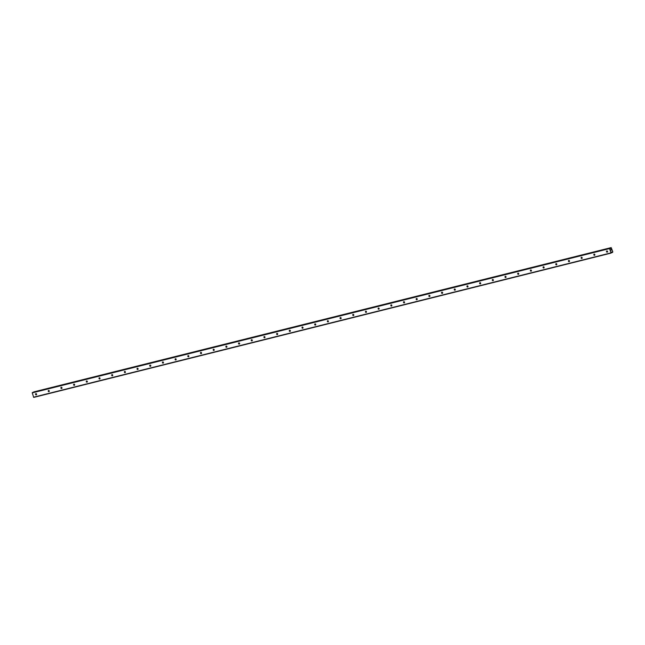 <?xml version="1.0" encoding="UTF-8"?>
<svg xmlns="http://www.w3.org/2000/svg" width="645" height="645" viewBox="0 0 645 645"><rect width="100%" height="100%" fill="white"/><g stroke="black" fill="none" stroke-linecap="round" stroke-linejoin="round"><path stroke-width="0.97" d="M35.886 393.644A0.629 0.54 66.1 0 1 36.241 394.853A0.629 0.54 66.1 0 1 35.886 393.644M48.577 390.475A0.629 0.54 66.1 0 1 48.931 391.676A0.629 0.54 66.1 0 1 48.577 390.475M61.259 387.306A0.629 0.54 66.1 0 1 61.622 388.508A0.629 0.54 66.1 0 1 61.259 387.306M73.949 384.138A0.629 0.54 66.1 0 1 74.304 385.339A0.629 0.54 66.1 0 1 73.949 384.138M86.64 380.961A0.629 0.54 66.1 0 1 86.994 382.163A0.629 0.54 66.1 0 1 86.64 380.961M99.33 377.793A0.629 0.54 66.1 0 1 99.685 378.994A0.629 0.54 66.1 0 1 99.33 377.793M112.012 374.624A0.629 0.54 66.1 0 1 112.367 375.825A0.629 0.54 66.1 0 1 112.012 374.624M124.703 371.447A0.629 0.54 66.1 0 1 125.057 372.649A0.629 0.54 66.1 0 1 124.703 371.447M137.393 368.279A0.629 0.54 66.1 0 1 137.748 369.48A0.629 0.54 66.1 0 1 137.393 368.279M150.075 365.11A0.629 0.54 66.1 0 1 150.438 366.312A0.629 0.54 66.1 0 1 150.075 365.11M162.766 361.934A0.629 0.54 66.1 0 1 163.12 363.135A0.629 0.54 66.1 0 1 162.766 361.934M175.456 358.765A0.629 0.54 66.1 0 1 175.811 359.966A0.629 0.54 66.1 0 1 175.456 358.765M188.147 355.597A0.629 0.54 66.1 0 1 188.501 356.798A0.629 0.54 66.1 0 1 188.147 355.597M200.829 352.42A0.629 0.54 66.1 0 1 201.192 353.629A0.629 0.54 66.1 0 1 200.829 352.42M213.519 349.251A0.629 0.54 66.1 0 1 213.874 350.453A0.629 0.54 66.1 0 1 213.519 349.251M226.21 346.083A0.629 0.54 66.1 0 1 226.564 347.284A0.629 0.54 66.1 0 1 226.21 346.083M238.9 342.906A0.629 0.54 66.1 0 1 239.255 344.116A0.629 0.54 66.1 0 1 238.9 342.906M251.582 339.738A0.629 0.54 66.1 0 1 251.937 340.939A0.629 0.54 66.1 0 1 251.582 339.738M264.273 336.569A0.629 0.54 66.1 0 1 264.627 337.77A0.629 0.54 66.1 0 1 264.273 336.569M276.963 333.401A0.629 0.54 66.1 0 1 277.318 334.602A0.629 0.54 66.1 0 1 276.963 333.401M289.645 330.224A0.629 0.54 66.1 0 1 290.008 331.425A0.629 0.54 66.1 0 1 289.645 330.224M302.336 327.055A0.629 0.54 66.1 0 1 302.69 328.257A0.629 0.54 66.1 0 1 302.336 327.055M315.026 323.887A0.629 0.54 66.1 0 1 315.381 325.088A0.629 0.54 66.1 0 1 315.026 323.887M327.716 320.71A0.629 0.54 66.1 0 1 328.071 321.911A0.629 0.54 66.1 0 1 327.716 320.71M340.399 317.542A0.629 0.54 66.1 0 1 340.762 318.743A0.629 0.54 66.1 0 1 340.399 317.542M353.089 314.373A0.629 0.54 66.1 0 1 353.444 315.574A0.629 0.54 66.1 0 1 353.089 314.373M365.78 311.196A0.629 0.54 66.1 0 1 366.134 312.398A0.629 0.54 66.1 0 1 365.78 311.196M378.47 308.028A0.629 0.54 66.1 0 1 378.825 309.229A0.629 0.54 66.1 0 1 378.47 308.028M391.152 304.859A0.629 0.54 66.1 0 1 391.507 306.061A0.629 0.54 66.1 0 1 391.152 304.859M403.843 301.683A0.629 0.54 66.1 0 1 404.197 302.892A0.629 0.54 66.1 0 1 403.843 301.683M416.533 298.514A0.629 0.54 66.1 0 1 416.888 299.715A0.629 0.54 66.1 0 1 416.533 298.514M429.215 295.346A0.629 0.54 66.1 0 1 429.578 296.547A0.629 0.54 66.1 0 1 429.215 295.346M441.906 292.169A0.629 0.54 66.1 0 1 442.26 293.378A0.629 0.54 66.1 0 1 441.906 292.169M454.596 289A0.629 0.54 66.1 0 1 454.951 290.202A0.629 0.54 66.1 0 1 454.596 289M467.286 285.832A0.629 0.54 66.1 0 1 467.641 287.033A0.629 0.54 66.1 0 1 467.286 285.832M479.969 282.663A0.629 0.54 66.1 0 1 480.332 283.865A0.629 0.54 66.1 0 1 479.969 282.663M492.659 279.487A0.629 0.54 66.1 0 1 493.014 280.688A0.629 0.54 66.1 0 1 492.659 279.487M505.349 276.318A0.629 0.54 66.1 0 1 505.704 277.519A0.629 0.54 66.1 0 1 505.349 276.318M518.04 273.149A0.629 0.54 66.1 0 1 518.395 274.351A0.629 0.54 66.1 0 1 518.04 273.149M530.722 269.973A0.629 0.54 66.1 0 1 531.077 271.174A0.629 0.54 66.1 0 1 530.722 269.973M543.413 266.804A0.629 0.54 66.1 0 1 543.767 268.006A0.629 0.54 66.1 0 1 543.413 266.804M556.103 263.636A0.629 0.54 66.1 0 1 556.458 264.837A0.629 0.54 66.1 0 1 556.103 263.636M568.785 260.459A0.629 0.54 66.1 0 1 569.148 261.66A0.629 0.54 66.1 0 1 568.785 260.459M581.476 257.291A0.629 0.54 66.1 0 1 581.83 258.492A0.629 0.54 66.1 0 1 581.476 257.291M594.166 254.122A0.629 0.54 66.1 0 1 594.521 255.323A0.629 0.54 66.1 0 1 594.166 254.122M606.856 250.945A0.629 0.54 66.1 0 1 607.211 252.155A0.629 0.54 66.1 0 1 606.856 250.945M611.033 253.114L33.717 397.393L32.25 392.878L609.912 248.164L610.638 248.768L611.178 247.607L612.75 251.598L612.605 252.413L611.589 251.937L611.033 253.114L609.565 248.591L609.912 248.164L32.613 392.442M33.717 392.168L611.017 247.833M33.871 391.886L611.186 247.607L33.709 392.112M611.226 249.671L611.347 250.091L611.226 249.671M610.88 249.825L611.009 250.244L610.88 249.825M611.379 250.083L611.234 249.599L611.379 250.083M610.976 250.26L611.234 249.599M32.298 392.587L609.606 248.301M32.25 392.878L609.565 248.591M610.331 248.51L610.928 248.365M610.275 248.462L610.944 248.293M611.5 252.211L612.065 252.066M611.508 252.155L612.008 252.034M33.532 397.207L610.847 252.921M33.701 392.047L611.017 247.761M33.709 391.999L611.025 247.712M33.742 391.942L611.057 247.664M611.42 252.735L612.428 252.453M611.436 252.663L612.395 252.421M611.444 252.598L612.363 252.364"/></g></svg>
